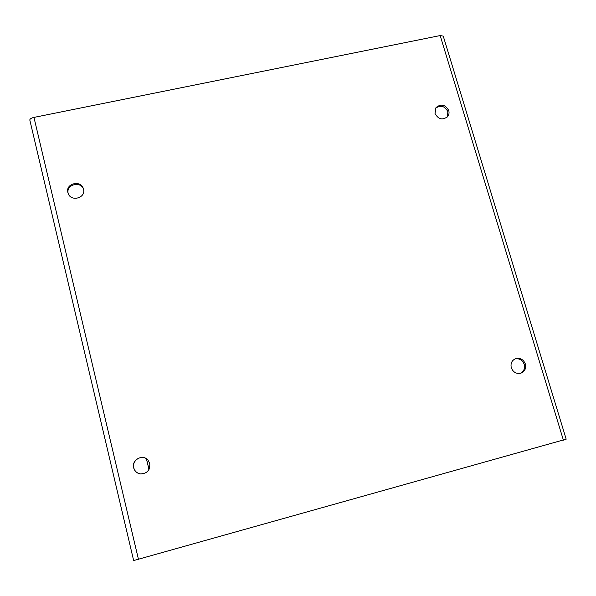 <?xml version="1.0" encoding="UTF-8"?>
<svg xmlns="http://www.w3.org/2000/svg" width="596" height="596" viewBox="0 0 596 596"><rect width="100%" height="100%" fill="white"/><g stroke="black" fill="none" stroke-linecap="round" stroke-linejoin="round"><path stroke-width="0.89" d="M447.253 117.032L447.879 111.646C444.758 105.902 440.645 104.777 435.542 108.263M448.751 110.513C449.369 112.756 449.012 114.76 447.685 116.533C442.59 120.459 438.365 119.438 435.013 113.478L435.952 107.63C441.033 103.525 445.294 104.486 448.751 110.513M83.522 189.312C80.721 180.566 65.679 184.626 68.205 193.484L68.272 193.745M83.492 189.185C86.1 198.185 70.641 202.193 68.048 193.156L67.877 192.553C65.269 183.285 81.279 179.627 83.433 188.969L83.492 189.185M146.966 459.151C141.319 454.286 131.679 460.611 133.78 467.853C134.748 471.22 136.953 473.239 140.388 473.924L140.991 473.991M149.767 463.554C150.185 470.274 147.026 473.723 140.291 473.917C136.849 473.231 134.636 471.205 133.66 467.823C131.329 459.792 142.936 453.638 148.024 460.172L149.767 463.554M520.152 373.387C523.787 371.584 525.15 368.581 524.234 364.38C522.498 360.088 519.466 358.248 515.123 358.844M525.381 364.022C526.313 368.537 524.756 371.606 520.725 373.245C516.255 374.035 513.111 372.202 511.293 367.754C510.377 363.389 511.837 360.342 515.682 358.636C520.241 357.667 523.474 359.462 525.381 364.022M440.176 35.559L33.957 117.405C31.178 118.075 29.8 118.954 29.822 120.064L133.653 560.56L566.185 439.178L443.245 36.103L440.176 35.559L563.406 440.198M148.978 469.499L146.385 458.741M149.015 469.439L146.437 458.778M33.957 117.405L138.51 559.577M29.822 120.064L133.653 560.56"/></g></svg>
